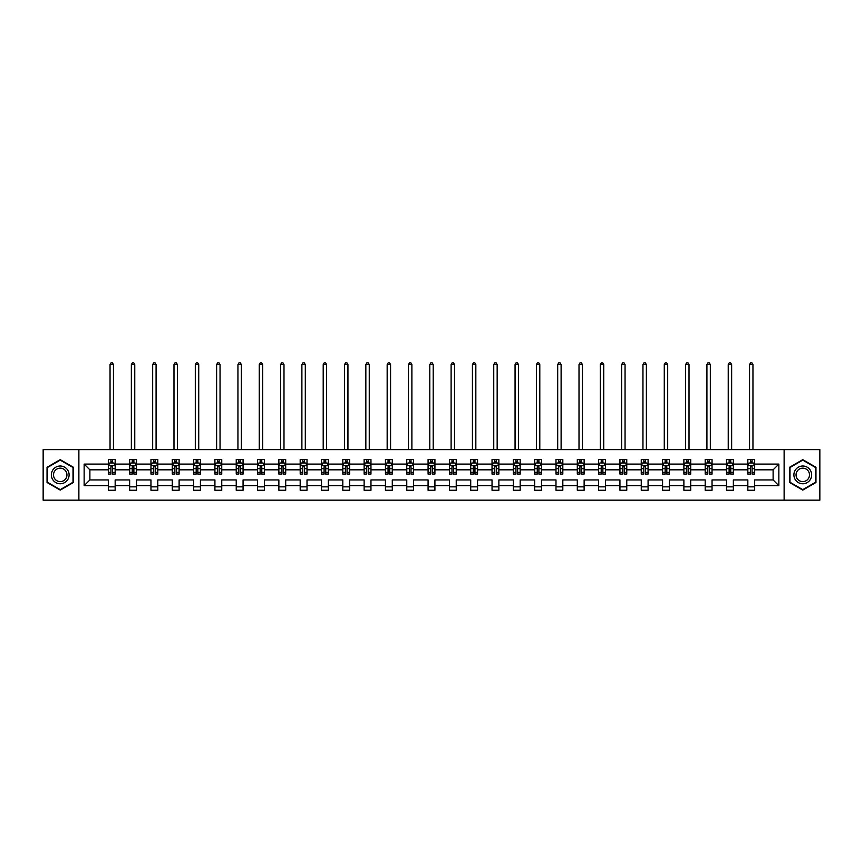 <?xml version="1.0" encoding="UTF-8"?>
<svg xmlns="http://www.w3.org/2000/svg" width="863" height="863" viewBox="0 0 863 863"><rect width="100%" height="100%" fill="white"/><g stroke="black" fill="none" stroke-linecap="round" stroke-linejoin="round"><path stroke-width="1.29" d="M784.122 500.162L819.85 500.162L819.85 449.601L784.122 449.601L784.122 500.162L78.878 500.162L78.878 449.601L43.15 449.601L43.15 500.162L78.878 500.162M754.672 485.686L754.672 479.936L773.119 479.936L778.858 485.686L754.672 485.686L754.672 490.26L747.833 490.26L747.833 485.686L733.356 485.686L733.356 490.26L726.517 490.26L726.517 485.686L712.04 485.686L712.04 490.26L705.2 490.26L705.2 485.686L690.724 485.686L690.724 490.26L683.884 490.26L683.884 485.686L669.397 485.686L669.397 490.26L662.568 490.26L662.568 485.686L648.081 485.686L648.081 490.26L641.252 490.26L641.252 485.686L626.765 485.686L626.765 490.26L619.936 490.26L619.936 485.686L605.448 485.686L605.448 490.26L598.62 490.26L598.62 485.686L584.132 485.686L584.132 490.26L577.304 490.26L577.304 485.686L562.816 485.686L562.816 490.26L555.988 490.26L555.988 485.686L541.5 485.686L541.5 490.26L534.672 490.26L534.672 485.686L520.184 485.686L520.184 490.26L513.356 490.26L513.356 485.686L498.868 485.686L498.868 490.26L492.039 490.26L492.039 485.686L477.552 485.686L477.552 490.26L470.713 490.26L470.713 485.686L456.236 485.686L456.236 490.26L449.396 490.26L449.396 485.686L434.92 485.686L434.92 490.26L428.08 490.26L428.08 485.686L413.604 485.686L413.604 490.26L406.764 490.26L406.764 485.686L392.287 485.686L392.287 490.26L385.448 490.26L385.448 485.686L370.961 485.686L370.961 490.26L364.132 490.26L364.132 485.686L349.644 485.686L349.644 490.26L342.816 490.26L342.816 485.686L328.328 485.686L328.328 490.26L321.5 490.26L321.5 485.686L307.012 485.686L307.012 490.26L300.184 490.26L300.184 485.686L285.696 485.686L285.696 490.26L278.868 490.26L278.868 485.686L264.38 485.686L264.38 490.26L257.552 490.26L257.552 485.686L243.064 485.686L243.064 490.26L236.235 490.26L236.235 485.686L221.748 485.686L221.748 490.26L214.919 490.26L214.919 485.686L200.432 485.686L200.432 490.26L193.603 490.26L193.603 485.686L179.116 485.686L179.116 490.26L172.276 490.26L172.276 485.686L157.8 485.686L157.8 490.26L150.96 490.26L150.96 485.686L136.483 485.686L136.483 490.26L129.644 490.26L129.644 485.686L115.167 485.686L115.167 490.26L108.328 490.26L108.328 485.686L84.143 485.686L84.143 464.089L108.328 464.089L108.328 459.515L115.167 459.515L115.167 464.089L129.644 464.089L129.644 459.515L136.483 459.515L136.483 464.089L150.96 464.089L150.96 459.515L157.8 459.515L157.8 464.089L172.276 464.089L172.276 459.515L179.116 459.515L179.116 464.089L193.603 464.089L193.603 459.515L200.432 459.515L200.432 464.089L214.919 464.089L214.919 459.515L221.748 459.515L221.748 464.089L236.235 464.089L236.235 459.515L243.064 459.515L243.064 464.089L257.552 464.089L257.552 459.515L264.38 459.515L264.38 464.089L278.868 464.089L278.868 459.515L285.696 459.515L285.696 464.089L300.184 464.089L300.184 459.515L307.012 459.515L307.012 464.089L321.5 464.089L321.5 459.515L328.328 459.515L328.328 464.089L342.816 464.089L342.816 459.515L349.644 459.515L349.644 464.089L364.132 464.089L364.132 459.515L370.961 459.515L370.961 464.089L385.448 464.089L385.448 459.515L392.287 459.515L392.287 464.089L406.764 464.089L406.764 459.515L413.604 459.515L413.604 464.089L428.08 464.089L428.08 459.515L434.92 459.515L434.92 464.089L449.396 464.089L449.396 459.515L456.236 459.515L456.236 464.089L470.713 464.089L470.713 459.515L477.552 459.515L477.552 464.089L492.039 464.089L492.039 459.515L498.868 459.515L498.868 464.089L513.356 464.089L513.356 459.515L520.184 459.515L520.184 464.089L534.672 464.089L534.672 459.515L541.5 459.515L541.5 464.089L555.988 464.089L555.988 459.515L562.816 459.515L562.816 464.089L577.304 464.089L577.304 459.515L584.132 459.515L584.132 464.089L598.62 464.089L598.62 459.515L605.448 459.515L605.448 464.089L619.936 464.089L619.936 459.515L626.765 459.515L626.765 464.089L641.252 464.089L641.252 459.515L648.081 459.515L648.081 464.089L662.568 464.089L662.568 459.515L669.397 459.515L669.397 464.089L683.884 464.089L683.884 459.515L690.724 459.515L690.724 464.089L705.2 464.089L705.2 459.515L712.04 459.515L712.04 464.089L726.517 464.089L726.517 459.515L733.356 459.515L733.356 464.089L747.833 464.089L747.833 459.515L754.672 459.515L754.672 464.089L778.858 464.089L778.858 485.686M784.122 449.601L78.878 449.601M747.833 464.089L747.833 469.828L733.356 469.828L733.356 464.089M733.356 485.686L733.356 479.936L747.833 479.936L747.833 485.686M726.517 464.089L726.517 469.828L712.04 469.828L712.04 464.089M712.04 485.686L712.04 479.936L726.517 479.936L726.517 485.686M705.2 464.089L705.2 469.828L690.724 469.828L690.724 464.089M690.724 485.686L690.724 479.936L705.2 479.936L705.2 485.686M683.884 464.089L683.884 469.828L669.397 469.828L669.397 464.089M669.397 485.686L669.397 479.936L683.884 479.936L683.884 485.686M662.568 464.089L662.568 469.828L648.081 469.828L648.081 464.089M648.081 485.686L648.081 479.936L662.568 479.936L662.568 485.686M641.252 464.089L641.252 469.828L626.765 469.828L626.765 464.089M626.765 485.686L626.765 479.936L641.252 479.936L641.252 485.686M619.936 464.089L619.936 469.828L605.448 469.828L605.448 464.089M605.448 485.686L605.448 479.936L619.936 479.936L619.936 485.686M598.62 464.089L598.62 469.828L584.132 469.828L584.132 464.089M584.132 485.686L584.132 479.936L598.62 479.936L598.62 485.686M577.304 464.089L577.304 469.828L562.816 469.828L562.816 464.089M562.816 485.686L562.816 479.936L577.304 479.936L577.304 485.686M555.988 464.089L555.988 469.828L541.5 469.828L541.5 464.089M541.5 485.686L541.5 479.936L555.988 479.936L555.988 485.686M534.672 464.089L534.672 469.828L520.184 469.828L520.184 464.089M520.184 485.686L520.184 479.936L534.672 479.936L534.672 485.686M513.356 464.089L513.356 469.828L498.868 469.828L498.868 464.089M498.868 485.686L498.868 479.936L513.356 479.936L513.356 485.686M492.039 464.089L492.039 469.828L477.552 469.828L477.552 464.089M477.552 485.686L477.552 479.936L492.039 479.936L492.039 485.686M470.713 464.089L470.713 469.828L456.236 469.828L456.236 464.089M456.236 485.686L456.236 479.936L470.713 479.936L470.713 485.686M449.396 464.089L449.396 469.828L434.92 469.828L434.92 464.089M434.92 485.686L434.92 479.936L449.396 479.936L449.396 485.686M428.08 464.089L428.08 469.828L413.604 469.828L413.604 464.089M413.604 485.686L413.604 479.936L428.08 479.936L428.08 485.686M406.764 464.089L406.764 469.828L392.287 469.828L392.287 464.089M392.287 485.686L392.287 479.936L406.764 479.936L406.764 485.686M385.448 464.089L385.448 469.828L370.961 469.828L370.961 464.089M370.961 485.686L370.961 479.936L385.448 479.936L385.448 485.686M364.132 464.089L364.132 469.828L349.644 469.828L349.644 464.089M349.644 485.686L349.644 479.936L364.132 479.936L364.132 485.686M342.816 464.089L342.816 469.828L328.328 469.828L328.328 464.089M328.328 485.686L328.328 479.936L342.816 479.936L342.816 485.686M321.5 464.089L321.5 469.828L307.012 469.828L307.012 464.089M307.012 485.686L307.012 479.936L321.5 479.936L321.5 485.686M300.184 464.089L300.184 469.828L285.696 469.828L285.696 464.089M285.696 485.686L285.696 479.936L300.184 479.936L300.184 485.686M278.868 464.089L278.868 469.828L264.38 469.828L264.38 464.089M264.38 485.686L264.38 479.936L278.868 479.936L278.868 485.686M257.552 464.089L257.552 469.828L243.064 469.828L243.064 464.089M243.064 485.686L243.064 479.936L257.552 479.936L257.552 485.686M236.235 464.089L236.235 469.828L221.748 469.828L221.748 464.089M221.748 485.686L221.748 479.936L236.235 479.936L236.235 485.686M214.919 464.089L214.919 469.828L200.432 469.828L200.432 464.089M200.432 485.686L200.432 479.936L214.919 479.936L214.919 485.686M193.603 464.089L193.603 469.828L179.116 469.828L179.116 464.089M179.116 485.686L179.116 479.936L193.603 479.936L193.603 485.686M172.276 464.089L172.276 469.828L157.8 469.828L157.8 464.089M157.8 485.686L157.8 479.936L172.276 479.936L172.276 485.686M150.96 464.089L150.96 469.828L136.483 469.828L136.483 464.089M136.483 485.686L136.483 479.936L150.96 479.936L150.96 485.686M129.644 464.089L129.644 469.828L115.167 469.828L115.167 464.089M115.167 485.686L115.167 479.936L129.644 479.936L129.644 485.686M108.328 464.089L108.328 469.828L89.881 469.828L89.881 479.936L108.328 479.936L108.328 485.686M84.143 464.089L89.881 469.828M773.119 479.936L773.119 469.828L754.672 469.828L754.672 464.089M750.432 462.924L752.072 462.924M729.116 462.924L730.756 462.924M707.8 462.924L709.44 462.924M686.484 462.924L688.124 462.924M665.168 462.924L666.808 462.924M643.852 462.924L645.492 462.924M622.536 462.924L624.176 462.924M601.22 462.924L602.859 462.924M579.904 462.924L581.543 462.924M558.577 462.924L560.216 462.924M537.261 462.924L538.9 462.924M515.945 462.924L517.584 462.924M494.628 462.924L496.268 462.924M473.312 462.924L474.952 462.924M451.996 462.924L453.636 462.924M430.68 462.924L432.32 462.924M409.364 462.924L411.004 462.924M388.048 462.924L389.688 462.924M366.732 462.924L368.372 462.924M345.416 462.924L347.055 462.924M324.1 462.924L325.739 462.924M302.784 462.924L304.423 462.924M281.457 462.924L283.096 462.924M260.141 462.924L261.78 462.924M238.824 462.924L240.464 462.924M217.508 462.924L219.148 462.924M196.192 462.924L197.832 462.924M174.876 462.924L176.516 462.924M153.56 462.924L155.2 462.924M132.244 462.924L133.884 462.924M110.928 462.924L112.568 462.924M108.328 486.84L115.167 486.84M129.644 486.84L136.483 486.84M150.96 486.84L157.8 486.84M172.276 486.84L179.116 486.84M193.603 486.84L200.432 486.84M214.919 486.84L221.748 486.84M236.235 486.84L243.064 486.84M257.552 486.84L264.38 486.84M278.868 486.84L285.696 486.84M300.184 486.84L307.012 486.84M321.5 486.84L328.328 486.84M342.816 486.84L349.644 486.84M364.132 486.84L370.961 486.84M385.448 486.84L392.287 486.84M406.764 486.84L413.604 486.84M428.08 486.84L434.92 486.84M449.396 486.84L456.236 486.84M470.713 486.84L477.552 486.84M492.039 486.84L498.868 486.84M513.356 486.84L520.184 486.84M534.672 486.84L541.5 486.84M555.988 486.84L562.816 486.84M577.304 486.84L584.132 486.84M598.62 486.84L605.448 486.84M619.936 486.84L626.765 486.84M641.252 486.84L648.081 486.84M662.568 486.84L669.397 486.84M683.884 486.84L690.724 486.84M705.2 486.84L712.04 486.84M726.517 486.84L733.356 486.84M747.833 486.84L754.672 486.84M89.881 479.936L84.143 485.686M778.858 464.089L773.119 469.828M73.42 467.271L60.227 459.655L47.044 467.271L47.044 482.503L60.227 490.108L73.42 482.503L73.42 467.271M789.58 467.271L789.58 482.503L802.773 490.108L815.956 482.503L815.956 467.271L802.773 459.655L789.58 467.271M112.568 461.284L110.928 461.284M109.612 463.161L108.328 463.161L108.328 459.515L110.928 459.515L110.928 463M108.328 472.352L108.328 474.067L110.928 474.067L110.928 472.352L108.328 472.352L108.328 469.828M115.167 469.828L115.167 474.067L112.568 474.067L112.568 466.754L110.928 466.754L110.928 472.352M113.884 463.161L115.167 463.161L115.167 459.515L112.568 459.515L112.568 463M115.167 465.729L113.797 463L109.698 463L108.328 465.729M113.452 449.601L113.452 364.607L110.043 364.607L110.043 449.601M110.043 364.607L111.068 362.838L112.427 362.838L113.452 364.607M133.884 461.284L132.244 461.284M130.928 463.161L129.644 463.161L129.644 459.515L132.244 459.515L132.244 463M129.644 472.352L129.644 474.067L132.244 474.067L132.244 472.352L129.644 472.352L129.644 469.828M136.483 469.828L136.483 474.067L133.884 474.067L133.884 466.754L132.244 466.754L132.244 472.352M135.2 463.161L136.483 463.161L136.483 459.515L133.884 459.515L133.884 463M136.483 465.729L135.113 463L131.014 463L129.644 465.729M134.768 449.601L134.768 364.607L131.359 364.607L131.359 449.601M131.359 364.607L132.384 362.838L133.743 362.838L134.768 364.607M155.2 461.284L153.56 461.284M152.244 463.161L150.96 463.161L150.96 459.515L153.56 459.515L153.56 463M150.96 472.352L150.96 474.067L153.56 474.067L153.56 472.352L150.96 472.352L150.96 469.828M157.8 469.828L157.8 474.067L155.2 474.067L155.2 466.754L153.56 466.754L153.56 472.352M156.516 463.161L157.8 463.161L157.8 459.515L155.2 459.515L155.2 463M157.8 465.729L156.43 463L152.33 463L150.96 465.729M156.084 449.601L156.084 364.607L152.675 364.607L152.675 449.601M152.675 364.607L153.7 362.838L155.06 362.838L156.084 364.607M52.535 470.443A8.878 8.878 0 0 0 55.793 482.579A8.878 8.878 0 0 0 67.918 479.321A8.878 8.878 0 0 0 64.671 467.196A8.878 8.878 0 0 0 52.535 470.443M54.412 471.522A6.721 6.721 0 0 0 56.872 480.713A6.721 6.721 0 0 0 66.052 478.253A6.721 6.721 0 0 0 63.592 469.062A6.721 6.721 0 0 0 54.412 471.522M73.01 467.509L73.01 482.266L60.227 489.634L47.454 482.266L47.454 467.509L60.227 460.13L73.01 467.509M795.082 470.443A8.878 8.878 0 0 0 798.329 482.579A8.878 8.878 0 0 0 810.465 479.321A8.878 8.878 0 0 0 807.207 467.196A8.878 8.878 0 0 0 795.082 470.443M796.948 471.522A6.721 6.721 0 0 0 799.408 480.713A6.721 6.721 0 0 0 808.588 478.253A6.721 6.721 0 0 0 806.128 469.062A6.721 6.721 0 0 0 796.948 471.522M815.546 467.509L815.546 482.266L802.773 489.634L789.99 482.266L789.99 467.509L802.773 460.13L815.546 467.509M176.516 461.284L174.876 461.284M173.571 463.161L172.276 463.161L172.276 459.515L174.876 459.515L174.876 463M172.276 472.352L172.276 474.067L174.876 474.067L174.876 472.352L172.276 472.352L172.276 469.828M179.116 469.828L179.116 474.067L176.516 474.067L176.516 466.754L174.876 466.754L174.876 472.352M177.832 463.161L179.116 463.161L179.116 459.515L176.516 459.515L176.516 463M179.116 465.729L177.746 463L173.646 463L172.276 465.729M177.4 449.601L177.4 364.607L173.992 364.607L173.992 449.601M173.992 364.607L175.016 362.838L176.376 362.838L177.4 364.607M197.832 461.284L196.192 461.284M194.887 463.161L193.603 463.161L193.603 459.515L196.192 459.515L196.192 463M193.603 472.352L193.603 474.067L196.192 474.067L196.192 472.352L193.603 472.352L193.603 469.828M200.432 469.828L200.432 474.067L197.832 474.067L197.832 466.754L196.192 466.754L196.192 472.352M199.148 463.161L200.432 463.161L200.432 459.515L197.832 459.515L197.832 463M200.432 465.729L199.062 463L194.962 463L193.603 465.729M198.727 449.601L198.727 364.607L195.308 364.607L195.308 449.601M195.308 364.607L196.333 362.838L197.703 362.838L198.727 364.607M219.148 461.284L217.508 461.284M216.203 463.161L214.919 463.161L214.919 459.515L217.508 459.515L217.508 463M214.919 472.352L214.919 474.067L217.508 474.067L217.508 472.352L214.919 472.352L214.919 469.828M221.748 469.828L221.748 474.067L219.148 474.067L219.148 466.754L217.508 466.754L217.508 472.352M220.464 463.161L221.748 463.161L221.748 459.515L219.148 459.515L219.148 463M221.748 465.729L220.378 463L216.279 463L214.919 465.729M220.043 449.601L220.043 364.607L216.624 364.607L216.624 449.601M216.624 364.607L217.649 362.838L219.019 362.838L220.043 364.607M240.464 461.284L238.824 461.284M237.519 463.161L236.235 463.161L236.235 459.515L238.824 459.515L238.824 463M236.235 472.352L236.235 474.067L238.824 474.067L238.824 472.352L236.235 472.352L236.235 469.828M243.064 469.828L243.064 474.067L240.464 474.067L240.464 466.754L238.824 466.754L238.824 472.352M241.78 463.161L243.064 463.161L243.064 459.515L240.464 459.515L240.464 463M243.064 465.729L241.694 463L237.595 463L236.235 465.729M241.36 449.601L241.36 364.607L237.94 364.607L237.94 449.601M237.94 364.607L238.965 362.838L240.335 362.838L241.36 364.607M261.78 461.284L260.141 461.284M258.835 463.161L257.552 463.161L257.552 459.515L260.141 459.515L260.141 463M257.552 472.352L257.552 474.067L260.141 474.067L260.141 472.352L257.552 472.352L257.552 469.828M264.38 469.828L264.38 474.067L261.78 474.067L261.78 466.754L260.141 466.754L260.141 472.352M263.096 463.161L264.38 463.161L264.38 459.515L261.78 459.515L261.78 463M264.38 465.729L263.01 463L258.911 463L257.552 465.729M262.676 449.601L262.676 364.607L259.256 364.607L259.256 449.601M259.256 364.607L260.281 362.838L261.651 362.838L262.676 364.607M283.096 461.284L281.457 461.284M280.151 463.161L278.868 463.161L278.868 459.515L281.457 459.515L281.457 463M278.868 472.352L278.868 474.067L281.457 474.067L281.457 472.352L278.868 472.352L278.868 469.828M285.696 469.828L285.696 474.067L283.096 474.067L283.096 466.754L281.457 466.754L281.457 472.352M284.412 463.161L285.696 463.161L285.696 459.515L283.096 459.515L283.096 463M285.696 465.729L284.326 463L280.227 463L278.868 465.729M283.992 449.601L283.992 364.607L280.572 364.607L280.572 449.601M280.572 364.607L281.597 362.838L282.967 362.838L283.992 364.607M304.423 461.284L302.784 461.284M301.467 463.161L300.184 463.161L300.184 459.515L302.784 459.515L302.784 463M300.184 472.352L300.184 474.067L302.784 474.067L302.784 472.352L300.184 472.352L300.184 469.828M307.012 469.828L307.012 474.067L304.423 474.067L304.423 466.754L302.784 466.754L302.784 472.352M305.729 463.161L307.012 463.161L307.012 459.515L304.423 459.515L304.423 463M307.012 465.729L305.653 463L301.554 463L300.184 465.729M305.308 449.601L305.308 364.607L301.888 364.607L301.888 449.601M301.888 364.607L302.913 362.838L304.283 362.838L305.308 364.607M325.739 461.284L324.1 461.284M322.784 463.161L321.5 463.161L321.5 459.515L324.1 459.515L324.1 463M321.5 472.352L321.5 474.067L324.1 474.067L324.1 472.352L321.5 472.352L321.5 469.828M328.328 469.828L328.328 474.067L325.739 474.067L325.739 466.754L324.1 466.754L324.1 472.352M327.045 463.161L328.328 463.161L328.328 459.515L325.739 459.515L325.739 463M328.328 465.729L326.969 463L322.87 463L321.5 465.729M326.624 449.601L326.624 364.607L323.204 364.607L323.204 449.601M323.204 364.607L324.229 362.838L325.599 362.838L326.624 364.607M347.055 461.284L345.416 461.284M344.1 463.161L342.816 463.161L342.816 459.515L345.416 459.515L345.416 463M342.816 472.352L342.816 474.067L345.416 474.067L345.416 472.352L342.816 472.352L342.816 469.828M349.644 469.828L349.644 474.067L347.055 474.067L347.055 466.754L345.416 466.754L345.416 472.352M348.361 463.161L349.644 463.161L349.644 459.515L347.055 459.515L347.055 463M349.644 465.729L348.285 463L344.186 463L342.816 465.729M347.94 449.601L347.94 364.607L344.52 364.607L344.52 449.601M344.52 364.607L345.545 362.838L346.915 362.838L347.94 364.607M368.372 461.284L366.732 461.284M365.416 463.161L364.132 463.161L364.132 459.515L366.732 459.515L366.732 463M364.132 472.352L364.132 474.067L366.732 474.067L366.732 472.352L364.132 472.352L364.132 469.828M370.961 469.828L370.961 474.067L368.372 474.067L368.372 466.754L366.732 466.754L366.732 472.352M369.677 463.161L370.961 463.161L370.961 459.515L368.372 459.515L368.372 463M370.961 465.729L369.601 463L365.502 463L364.132 465.729M369.256 449.601L369.256 364.607L365.836 364.607L365.836 449.601M365.836 364.607L366.861 362.838L368.231 362.838L369.256 364.607M389.688 461.284L388.048 461.284M386.732 463.161L385.448 463.161L385.448 459.515L388.048 459.515L388.048 463M385.448 472.352L385.448 474.067L388.048 474.067L388.048 472.352L385.448 472.352L385.448 469.828M392.287 469.828L392.287 474.067L389.688 474.067L389.688 466.754L388.048 466.754L388.048 472.352M390.993 463.161L392.287 463.161L392.287 459.515L389.688 459.515L389.688 463M392.287 465.729L390.917 463L386.818 463L385.448 465.729M390.572 449.601L390.572 364.607L387.163 364.607L387.163 449.601M387.163 364.607L388.188 362.838L389.547 362.838L390.572 364.607M411.004 461.284L409.364 461.284M408.048 463.161L406.764 463.161L406.764 459.515L409.364 459.515L409.364 463M406.764 472.352L406.764 474.067L409.364 474.067L409.364 472.352L406.764 472.352L406.764 469.828M413.604 469.828L413.604 474.067L411.004 474.067L411.004 466.754L409.364 466.754L409.364 472.352M412.32 463.161L413.604 463.161L413.604 459.515L411.004 459.515L411.004 463M413.604 465.729L412.234 463L408.134 463L406.764 465.729M411.888 449.601L411.888 364.607L408.479 364.607L408.479 449.601M408.479 364.607L409.504 362.838L410.864 362.838L411.888 364.607M432.32 461.284L430.68 461.284M429.364 463.161L428.08 463.161L428.08 459.515L430.68 459.515L430.68 463M428.08 472.352L428.08 474.067L430.68 474.067L430.68 472.352L428.08 472.352L428.08 469.828M434.92 469.828L434.92 474.067L432.32 474.067L432.32 466.754L430.68 466.754L430.68 472.352M433.636 463.161L434.92 463.161L434.92 459.515L432.32 459.515L432.32 463M434.92 465.729L433.55 463L429.45 463L428.08 465.729M433.204 449.601L433.204 364.607L429.796 364.607L429.796 449.601M429.796 364.607L430.82 362.838L432.18 362.838L433.204 364.607M453.636 461.284L451.996 461.284M450.68 463.161L449.396 463.161L449.396 459.515L451.996 459.515L451.996 463M449.396 472.352L449.396 474.067L451.996 474.067L451.996 472.352L449.396 472.352L449.396 469.828M456.236 469.828L456.236 474.067L453.636 474.067L453.636 466.754L451.996 466.754L451.996 472.352M454.952 463.161L456.236 463.161L456.236 459.515L453.636 459.515L453.636 463M456.236 465.729L454.866 463L450.766 463L449.396 465.729M454.521 449.601L454.521 364.607L451.112 364.607L451.112 449.601M451.112 364.607L452.136 362.838L453.496 362.838L454.521 364.607M474.952 461.284L473.312 461.284M472.007 463.161L470.713 463.161L470.713 459.515L473.312 459.515L473.312 463M470.713 472.352L470.713 474.067L473.312 474.067L473.312 472.352L470.713 472.352L470.713 469.828M477.552 469.828L477.552 474.067L474.952 474.067L474.952 466.754L473.312 466.754L473.312 472.352M476.268 463.161L477.552 463.161L477.552 459.515L474.952 459.515L474.952 463M477.552 465.729L476.182 463L472.083 463L470.713 465.729M475.837 449.601L475.837 364.607L472.428 364.607L472.428 449.601M472.428 364.607L473.453 362.838L474.812 362.838L475.837 364.607M496.268 461.284L494.628 461.284M493.323 463.161L492.039 463.161L492.039 459.515L494.628 459.515L494.628 463M492.039 472.352L492.039 474.067L494.628 474.067L494.628 472.352L492.039 472.352L492.039 469.828M498.868 469.828L498.868 474.067L496.268 474.067L496.268 466.754L494.628 466.754L494.628 472.352M497.584 463.161L498.868 463.161L498.868 459.515L496.268 459.515L496.268 463M498.868 465.729L497.498 463L493.399 463L492.039 465.729M497.164 449.601L497.164 364.607L493.744 364.607L493.744 449.601M493.744 364.607L494.769 362.838L496.139 362.838L497.164 364.607M517.584 461.284L515.945 461.284M514.639 463.161L513.356 463.161L513.356 459.515L515.945 459.515L515.945 463M513.356 472.352L513.356 474.067L515.945 474.067L515.945 472.352L513.356 472.352L513.356 469.828M520.184 469.828L520.184 474.067L517.584 474.067L517.584 466.754L515.945 466.754L515.945 472.352M518.9 463.161L520.184 463.161L520.184 459.515L517.584 459.515L517.584 463M520.184 465.729L518.814 463L514.715 463L513.356 465.729M518.48 449.601L518.48 364.607L515.06 364.607L515.06 449.601M515.06 364.607L516.085 362.838L517.455 362.838L518.48 364.607M538.9 461.284L537.261 461.284M535.955 463.161L534.672 463.161L534.672 459.515L537.261 459.515L537.261 463M534.672 472.352L534.672 474.067L537.261 474.067L537.261 472.352L534.672 472.352L534.672 469.828M541.5 469.828L541.5 474.067L538.9 474.067L538.9 466.754L537.261 466.754L537.261 472.352M540.216 463.161L541.5 463.161L541.5 459.515L538.9 459.515L538.9 463M541.5 465.729L540.13 463L536.031 463L534.672 465.729M539.796 449.601L539.796 364.607L536.376 364.607L536.376 449.601M536.376 364.607L537.401 362.838L538.771 362.838L539.796 364.607M560.216 461.284L558.577 461.284M557.271 463.161L555.988 463.161L555.988 459.515L558.577 459.515L558.577 463M555.988 472.352L555.988 474.067L558.577 474.067L558.577 472.352L555.988 472.352L555.988 469.828M562.816 469.828L562.816 474.067L560.216 474.067L560.216 466.754L558.577 466.754L558.577 472.352M561.533 463.161L562.816 463.161L562.816 459.515L560.216 459.515L560.216 463M562.816 465.729L561.446 463L557.347 463L555.988 465.729M561.112 449.601L561.112 364.607L557.692 364.607L557.692 449.601M557.692 364.607L558.717 362.838L560.087 362.838L561.112 364.607M581.543 461.284L579.904 461.284M578.588 463.161L577.304 463.161L577.304 459.515L579.904 459.515L579.904 463M577.304 472.352L577.304 474.067L579.904 474.067L579.904 472.352L577.304 472.352L577.304 469.828M584.132 469.828L584.132 474.067L581.543 474.067L581.543 466.754L579.904 466.754L579.904 472.352M582.849 463.161L584.132 463.161L584.132 459.515L581.543 459.515L581.543 463M584.132 465.729L582.773 463L578.674 463L577.304 465.729M582.428 449.601L582.428 364.607L579.008 364.607L579.008 449.601M579.008 364.607L580.033 362.838L581.403 362.838L582.428 364.607M602.859 461.284L601.22 461.284M599.904 463.161L598.62 463.161L598.62 459.515L601.22 459.515L601.22 463M598.62 472.352L598.62 474.067L601.22 474.067L601.22 472.352L598.62 472.352L598.62 469.828M605.448 469.828L605.448 474.067L602.859 474.067L602.859 466.754L601.22 466.754L601.22 472.352M604.165 463.161L605.448 463.161L605.448 459.515L602.859 459.515L602.859 463M605.448 465.729L604.089 463L599.99 463L598.62 465.729M603.744 449.601L603.744 364.607L600.324 364.607L600.324 449.601M600.324 364.607L601.349 362.838L602.719 362.838L603.744 364.607M624.176 461.284L622.536 461.284M621.22 463.161L619.936 463.161L619.936 459.515L622.536 459.515L622.536 463M619.936 472.352L619.936 474.067L622.536 474.067L622.536 472.352L619.936 472.352L619.936 469.828M626.765 469.828L626.765 474.067L624.176 474.067L624.176 466.754L622.536 466.754L622.536 472.352M625.481 463.161L626.765 463.161L626.765 459.515L624.176 459.515L624.176 463M626.765 465.729L625.405 463L621.306 463L619.936 465.729M625.06 449.601L625.06 364.607L621.64 364.607L621.64 449.601M621.64 364.607L622.665 362.838L624.035 362.838L625.06 364.607M645.492 461.284L643.852 461.284M642.536 463.161L641.252 463.161L641.252 459.515L643.852 459.515L643.852 463M641.252 472.352L641.252 474.067L643.852 474.067L643.852 472.352L641.252 472.352L641.252 469.828M648.081 469.828L648.081 474.067L645.492 474.067L645.492 466.754L643.852 466.754L643.852 472.352M646.797 463.161L648.081 463.161L648.081 459.515L645.492 459.515L645.492 463M648.081 465.729L646.721 463L642.622 463L641.252 465.729M646.376 449.601L646.376 364.607L642.957 364.607L642.957 449.601M642.957 364.607L643.981 362.838L645.351 362.838L646.376 364.607M666.808 461.284L665.168 461.284M663.852 463.161L662.568 463.161L662.568 459.515L665.168 459.515L665.168 463M662.568 472.352L662.568 474.067L665.168 474.067L665.168 472.352L662.568 472.352L662.568 469.828M669.397 469.828L669.397 474.067L666.808 474.067L666.808 466.754L665.168 466.754L665.168 472.352M668.113 463.161L669.397 463.161L669.397 459.515L666.808 459.515L666.808 463M669.397 465.729L668.038 463L663.938 463L662.568 465.729M667.692 449.601L667.692 364.607L664.273 364.607L664.273 449.601M664.273 364.607L665.297 362.838L666.668 362.838L667.692 364.607M688.124 461.284L686.484 461.284M685.168 463.161L683.884 463.161L683.884 459.515L686.484 459.515L686.484 463M683.884 472.352L683.884 474.067L686.484 474.067L686.484 472.352L683.884 472.352L683.884 469.828M690.724 469.828L690.724 474.067L688.124 474.067L688.124 466.754L686.484 466.754L686.484 472.352M689.429 463.161L690.724 463.161L690.724 459.515L688.124 459.515L688.124 463M690.724 465.729L689.354 463L685.254 463L683.884 465.729M689.008 449.601L689.008 364.607L685.6 364.607L685.6 449.601M685.6 364.607L686.624 362.838L687.984 362.838L689.008 364.607M709.44 461.284L707.8 461.284M706.484 463.161L705.2 463.161L705.2 459.515L707.8 459.515L707.8 463M705.2 472.352L705.2 474.067L707.8 474.067L707.8 472.352L705.2 472.352L705.2 469.828M712.04 469.828L712.04 474.067L709.44 474.067L709.44 466.754L707.8 466.754L707.8 472.352M710.756 463.161L712.04 463.161L712.04 459.515L709.44 459.515L709.44 463M712.04 465.729L710.67 463L706.57 463L705.2 465.729M710.325 449.601L710.325 364.607L706.916 364.607L706.916 449.601M706.916 364.607L707.94 362.838L709.3 362.838L710.325 364.607M730.756 461.284L729.116 461.284M727.8 463.161L726.517 463.161L726.517 459.515L729.116 459.515L729.116 463M726.517 472.352L726.517 474.067L729.116 474.067L729.116 472.352L726.517 472.352L726.517 469.828M733.356 469.828L733.356 474.067L730.756 474.067L730.756 466.754L729.116 466.754L729.116 472.352M732.072 463.161L733.356 463.161L733.356 459.515L730.756 459.515L730.756 463M733.356 465.729L731.986 463L727.887 463L726.517 465.729M731.641 449.601L731.641 364.607L728.232 364.607L728.232 449.601M728.232 364.607L729.257 362.838L730.616 362.838L731.641 364.607M752.072 461.284L750.432 461.284M749.116 463.161L747.833 463.161L747.833 459.515L750.432 459.515L750.432 463M747.833 472.352L747.833 474.067L750.432 474.067L750.432 472.352L747.833 472.352L747.833 469.828M754.672 469.828L754.672 474.067L752.072 474.067L752.072 466.754L750.432 466.754L750.432 472.352M753.388 463.161L754.672 463.161L754.672 459.515L752.072 459.515L752.072 463M754.672 465.729L753.302 463L749.203 463L747.833 465.729M752.957 449.601L752.957 364.607L749.548 364.607L749.548 449.601M749.548 364.607L750.573 362.838L751.932 362.838L752.957 364.607M115.124 465.664L108.36 465.664M115.167 472.352L112.568 472.352M110.928 468.685L108.328 468.685M115.167 468.685L112.568 468.685M112.568 462.158L110.928 462.158M136.44 465.664L129.677 465.664M136.483 472.352L133.884 472.352M132.244 468.685L129.644 468.685M136.483 468.685L133.884 468.685M133.884 462.158L132.244 462.158M157.767 465.664L151.003 465.664M157.8 472.352L155.2 472.352M153.56 468.685L150.96 468.685M157.8 468.685L155.2 468.685M155.2 462.158L153.56 462.158M179.083 465.664L172.32 465.664M179.116 472.352L176.516 472.352M174.876 468.685L172.276 468.685M179.116 468.685L176.516 468.685M176.516 462.158L174.876 462.158M200.399 465.664L193.636 465.664M200.432 472.352L197.832 472.352M196.192 468.685L193.603 468.685M200.432 468.685L197.832 468.685M197.832 462.158L196.192 462.158M221.715 465.664L214.952 465.664M221.748 472.352L219.148 472.352M217.508 468.685L214.919 468.685M221.748 468.685L219.148 468.685M219.148 462.158L217.508 462.158M243.032 465.664L236.268 465.664M243.064 472.352L240.464 472.352M238.824 468.685L236.235 468.685M243.064 468.685L240.464 468.685M240.464 462.158L238.824 462.158M264.348 465.664L257.584 465.664M264.38 472.352L261.78 472.352M260.141 468.685L257.552 468.685M264.38 468.685L261.78 468.685M261.78 462.158L260.141 462.158M285.664 465.664L278.9 465.664M285.696 472.352L283.096 472.352M281.457 468.685L278.868 468.685M285.696 468.685L283.096 468.685M283.096 462.158L281.457 462.158M306.98 465.664L300.216 465.664M307.012 472.352L304.423 472.352M302.784 468.685L300.184 468.685M307.012 468.685L304.423 468.685M304.423 462.158L302.784 462.158M328.296 465.664L321.532 465.664M328.328 472.352L325.739 472.352M324.1 468.685L321.5 468.685M328.328 468.685L325.739 468.685M325.739 462.158L324.1 462.158M349.612 465.664L342.848 465.664M349.644 472.352L347.055 472.352M345.416 468.685L342.816 468.685M349.644 468.685L347.055 468.685M347.055 462.158L345.416 462.158M370.928 465.664L364.164 465.664M370.961 472.352L368.372 472.352M366.732 468.685L364.132 468.685M370.961 468.685L368.372 468.685M368.372 462.158L366.732 462.158M392.244 465.664L385.481 465.664M392.287 472.352L389.688 472.352M388.048 468.685L385.448 468.685M392.287 468.685L389.688 468.685M389.688 462.158L388.048 462.158M413.56 465.664L406.797 465.664M413.604 472.352L411.004 472.352M409.364 468.685L406.764 468.685M413.604 468.685L411.004 468.685M411.004 462.158L409.364 462.158M434.887 465.664L428.113 465.664M434.92 472.352L432.32 472.352M430.68 468.685L428.08 468.685M434.92 468.685L432.32 468.685M432.32 462.158L430.68 462.158M456.203 465.664L449.44 465.664M456.236 472.352L453.636 472.352M451.996 468.685L449.396 468.685M456.236 468.685L453.636 468.685M453.636 462.158L451.996 462.158M477.519 465.664L470.756 465.664M477.552 472.352L474.952 472.352M473.312 468.685L470.713 468.685M477.552 468.685L474.952 468.685M474.952 462.158L473.312 462.158M498.836 465.664L492.072 465.664M498.868 472.352L496.268 472.352M494.628 468.685L492.039 468.685M498.868 468.685L496.268 468.685M496.268 462.158L494.628 462.158M520.152 465.664L513.388 465.664M520.184 472.352L517.584 472.352M515.945 468.685L513.356 468.685M520.184 468.685L517.584 468.685M517.584 462.158L515.945 462.158M541.468 465.664L534.704 465.664M541.5 472.352L538.9 472.352M537.261 468.685L534.672 468.685M541.5 468.685L538.9 468.685M538.9 462.158L537.261 462.158M562.784 465.664L556.02 465.664M562.816 472.352L560.216 472.352M558.577 468.685L555.988 468.685M562.816 468.685L560.216 468.685M560.216 462.158L558.577 462.158M584.1 465.664L577.336 465.664M584.132 472.352L581.543 472.352M579.904 468.685L577.304 468.685M584.132 468.685L581.543 468.685M581.543 462.158L579.904 462.158M605.416 465.664L598.652 465.664M605.448 472.352L602.859 472.352M601.22 468.685L598.62 468.685M605.448 468.685L602.859 468.685M602.859 462.158L601.22 462.158M626.732 465.664L619.968 465.664M626.765 472.352L624.176 472.352M622.536 468.685L619.936 468.685M626.765 468.685L624.176 468.685M624.176 462.158L622.536 462.158M648.048 465.664L641.285 465.664M648.081 472.352L645.492 472.352M643.852 468.685L641.252 468.685M648.081 468.685L645.492 468.685M645.492 462.158L643.852 462.158M669.364 465.664L662.601 465.664M669.397 472.352L666.808 472.352M665.168 468.685L662.568 468.685M669.397 468.685L666.808 468.685M666.808 462.158L665.168 462.158M690.68 465.664L683.917 465.664M690.724 472.352L688.124 472.352M686.484 468.685L683.884 468.685M690.724 468.685L688.124 468.685M688.124 462.158L686.484 462.158M711.997 465.664L705.233 465.664M712.04 472.352L709.44 472.352M707.8 468.685L705.2 468.685M712.04 468.685L709.44 468.685M709.44 462.158L707.8 462.158M733.323 465.664L726.56 465.664M733.356 472.352L730.756 472.352M729.116 468.685L726.517 468.685M733.356 468.685L730.756 468.685M730.756 462.158L729.116 462.158M754.64 465.664L747.876 465.664M754.672 472.352L752.072 472.352M750.432 468.685L747.833 468.685M754.672 468.685L752.072 468.685M752.072 462.158L750.432 462.158"/></g></svg>
